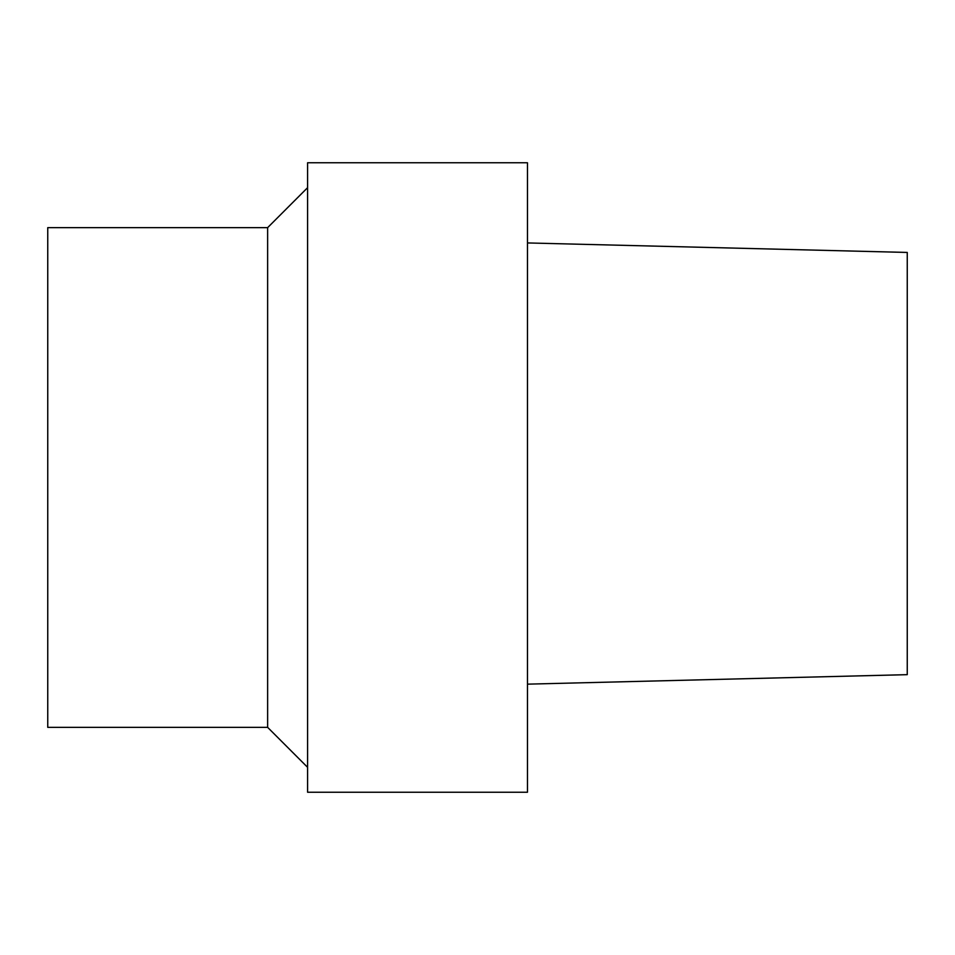<?xml version="1.0" encoding="UTF-8"?>
<svg xmlns="http://www.w3.org/2000/svg" width="955" height="955" viewBox="0 0 955 955"><rect width="100%" height="100%" fill="white"/><g stroke="black" fill="none" stroke-linecap="round" stroke-linejoin="round"><path stroke-width="1.43" d="M907.25 252.442L907.25 674.66L907.25 252.442L527.47 242.94L907.25 252.442M307.594 792.244L307.594 162.756L527.47 162.756L527.47 792.244L307.594 792.244M267.627 227.648L47.75 227.648L47.75 727.352L267.627 727.352L267.627 227.648L307.594 187.669M267.627 727.352L307.594 767.331M907.25 674.66L527.47 684.15"/></g></svg>
